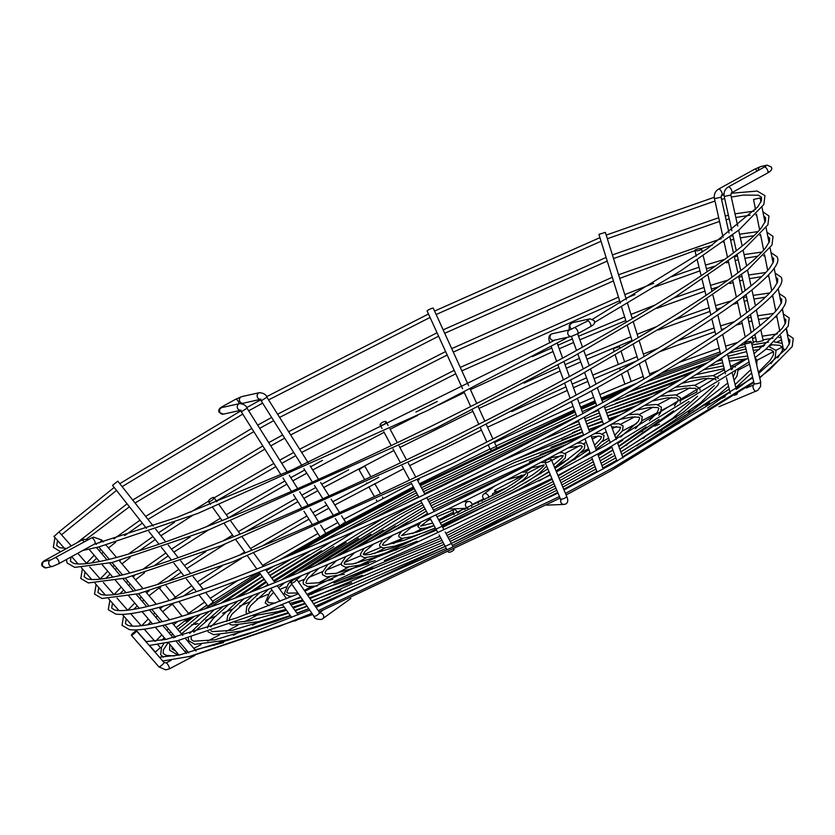 <?xml version="1.0" encoding="UTF-8"?>
<svg xmlns="http://www.w3.org/2000/svg" width="835" height="835" viewBox="0 0 835 835"><rect width="100%" height="100%" fill="white"/><g stroke="black" fill="none" stroke-linecap="round" stroke-linejoin="round"><path stroke-width="1.25" d="M468.623 385.676L433.271 308.188A3.382 0.522 155.5 0 0 431.163 308.626A3.382 0.522 155.5 0 0 427.113 310.996L462.58 388.745M496.408 447.028A3.382 0.522 155.5 0 0 496.501 446.798A3.382 0.522 155.5 0 0 494.393 447.226A3.382 0.522 155.5 0 0 490.354 449.606A3.382 0.522 155.5 0 0 490.949 449.637M117.808 481.2L112.548 485.344M207.936 606.231L213.207 602.035L207.894 606.231L198.897 594.812M54.171 536.31L59.035 531.937L54.171 536.31M157.846 644.693L160.414 647.616L155.32 652.072L149.528 645.465M211.349 500.76A3.382 1.044 144.3 0 1 208.458 501.564A3.382 1.044 144.3 0 1 211.067 498.432A3.382 1.044 144.3 0 1 213.958 497.618A3.382 1.044 144.3 0 1 211.349 500.76M298.502 618.745A3.382 1.044 144.3 0 1 296.936 619.967A3.382 1.044 144.3 0 1 294.045 620.781L293.91 620.593M384.789 423.773A3.382 1.211 151.8 0 1 380.165 424.973A3.382 1.211 151.8 0 1 381.511 422.99A3.382 1.211 151.8 0 1 386.135 421.779A3.382 1.211 151.8 0 1 384.789 423.773M454.094 549.451A3.382 1.211 151.8 0 1 452.831 550.756A3.382 1.211 151.8 0 1 448.416 552.165M701.473 248.987A3.382 0.866 166.1 0 1 698.237 250.594A3.382 0.866 166.1 0 1 694.897 250.531A3.382 0.866 166.1 0 1 694.897 250.448A3.382 0.866 166.1 0 1 698.133 248.851A3.382 0.866 166.1 0 1 701.463 248.903A3.382 0.866 166.1 0 1 701.473 248.987M737.305 393.546A3.382 0.866 166.1 0 1 737.347 393.629A3.382 0.866 166.1 0 1 737.347 393.713A3.382 0.866 166.1 0 1 734.351 395.258M759.85 198.031L753.546 199.471L759.85 198.031M785.766 349.354L783.428 349.385L780.735 335.847M626.375 299.702L605.365 232.37L598.904 234.385L620.384 303.209M457.152 512.429A44.766 4.676 153.7 0 1 461.974 509.788M462.934 509.267A44.766 4.676 153.7 0 1 464.594 508.39M471.984 504.59A44.766 4.676 153.7 0 1 483.747 498.912M718.424 189.211A3.382 1.326 61.1 0 1 718.559 189.107C715.115 191.309 713.758 194.492 714.457 198.657L721.064 197.185L721.179 197.947M731.439 192.895A3.382 1.326 -118.9 0 0 731.585 192.843A3.382 1.326 -118.9 0 0 731.293 189.587A3.382 1.326 -118.9 0 0 728.464 186.863A3.382 1.326 -118.9 0 0 728.318 186.925C724.884 189.127 723.517 192.311 724.227 196.476L730.823 195.004L730.98 195.766M488.736 497.639A3.382 2.86 -125.9 0 0 488.36 495.698A3.382 2.86 -125.9 0 0 483.715 494.059A3.382 2.86 -125.9 0 0 483.037 497.911A3.382 2.86 -125.9 0 0 484.822 499.695M620.061 348.153L619.58 346.713L613.391 348.602L614.069 351.587M496.47 491.961A3.382 0.772 -117.7 0 0 494.8 490.333A3.382 0.772 -117.7 0 0 495.145 492.514M492.441 495.656A3.382 1.774 -112.6 0 1 493.182 493.328L506 487.995M746.333 342.183A3.382 0.804 166.8 0 1 751.25 341.765A3.382 0.804 166.8 0 1 749.579 342.893A3.382 0.804 166.8 0 1 744.663 343.321A3.382 0.804 166.8 0 1 746.333 342.183M478.079 503.129A3.382 3.277 -92.3 0 1 481.012 500.969L482.463 500.906M546.445 460.231A3.382 1.19 157.3 0 1 551.236 459.407A3.382 1.19 157.3 0 1 549.795 461.191A3.382 1.19 157.3 0 1 544.994 462.016A3.382 1.19 157.3 0 1 546.445 460.231M457.799 512.805L462.173 509.642A3.382 2.86 54.1 0 1 465.011 509.475M296.112 578.926A3.382 1.085 145.4 0 1 296.55 579.125A3.382 1.085 145.4 0 1 294.912 581.546A3.382 1.085 145.4 0 1 291.425 583.154A3.382 1.085 145.4 0 1 290.987 582.955A3.382 1.085 145.4 0 1 292.626 580.534A3.382 1.085 145.4 0 1 296.112 578.926M438.657 519.819L451.912 512.857A3.382 0.772 62.3 0 1 453.676 514.642M136.168 630.832A3.382 0.543 138.9 0 1 136.46 630.832A3.382 0.543 138.9 0 1 134.727 633.055A3.382 0.543 138.9 0 1 131.659 635.278A3.382 0.543 138.9 0 1 131.366 635.278A3.382 0.543 138.9 0 1 133.099 633.055A3.382 0.543 138.9 0 1 136.168 630.832M457.319 513.024A3.382 1.774 67.4 0 0 456.839 511.667A3.382 1.774 67.4 0 0 454.073 509.611A3.382 1.774 67.4 0 0 453.906 513.786A3.382 1.774 67.4 0 0 454.25 514.391M471.681 506.292A3.382 3.277 87.7 0 0 468.581 501.459A3.382 3.277 87.7 0 0 467.903 508.118M370.886 476.806L364.958 466.441L362.943 467.057L359.092 469.792L364.728 479.676M322.06 536.164L325.827 533.294L320.108 536.895L322.06 536.164M341.933 525.205L345.711 522.334L343.749 523.065L339.981 525.935L341.933 525.205M753.18 342.914L751.604 343.268L753.18 342.914M762.939 340.732L756.625 342.141L762.939 340.732M160.518 587.506L159.558 588.404L169.338 600.48M629.099 387.649L626.678 388.713M781.821 341.338A3.382 0.772 -117.7 0 0 780.631 340.262A3.382 0.772 -117.7 0 0 780.548 340.294L781.424 339.302M751.25 341.765L760.695 382.002A3.382 0.804 166.8 0 1 760.361 382.493A3.382 0.804 166.8 0 1 759.036 383.129A3.382 0.804 166.8 0 1 754.109 383.547L753.775 384.904A3.382 1.774 -112.6 0 1 753.828 384.883M756.573 391.041A3.382 1.774 -112.6 0 1 756.374 391.145A3.382 1.774 -112.6 0 1 753.619 389.089A3.382 1.774 -112.6 0 1 753.587 385.008A3.382 1.774 -112.6 0 1 753.775 384.904L746.344 387.993M565.42 504.069A3.382 3.277 -92.3 0 1 564.063 504.434L565.629 504.016C568.061 502.785 568.384 500.165 566.589 496.147A3.382 1.19 157.3 0 1 565.149 497.931A3.382 1.19 157.3 0 1 564.669 498.192A3.382 1.19 157.3 0 1 560.348 498.756L560.901 500.468L561.287 499.153M296.55 579.125L319.429 612.305A3.382 1.085 145.4 0 1 318.5 614.101A3.382 1.085 145.4 0 1 315.609 616.032A3.382 1.085 145.4 0 1 314.304 616.334A3.382 1.085 145.4 0 1 313.856 616.147L290.987 582.955M319.962 612.942A3.382 2.86 54.1 0 1 323.302 615.04A3.382 2.86 54.1 0 1 322.623 618.892A3.382 2.86 54.1 0 1 322.133 619.163M163.942 662.437A3.382 0.543 138.9 0 1 164.057 662.479A3.382 0.543 138.9 0 1 162.324 664.702A3.382 0.543 138.9 0 1 159.255 666.925A3.382 0.543 138.9 0 1 159.078 666.956A3.382 0.543 138.9 0 1 158.963 666.925L131.366 635.278M166.113 662.948A3.382 0.772 62.3 0 1 166.165 662.906A3.382 0.772 62.3 0 1 166.249 662.886A3.382 0.772 62.3 0 1 168.587 665.871A3.382 0.772 62.3 0 1 169.307 668.898A3.382 0.772 62.3 0 1 169.234 668.918M191.361 617.295L186.32 621.438L186.842 622.033M193.803 623.035A3.382 1.774 67.4 0 0 196.079 624.288A3.382 1.774 67.4 0 0 196.267 624.173M235.501 399.36A3.382 1.326 61.1 0 1 235.627 399.276L222.799 406.342A3.382 1.326 61.1 0 1 222.945 406.29A3.382 1.326 61.1 0 1 224.375 407.01M222.799 406.342C219.229 408.138 218.039 410.142 219.208 412.354L223.373 414.16A3.382 3.089 -102.6 0 1 219.918 412.365A3.382 3.089 -102.6 0 1 221.901 407.563L239.614 403.597C243.851 404.098 246.315 405.622 247.024 408.19L241.305 411.801L280.967 474.76M259.894 399.276A3.382 3.089 77.4 0 1 259.497 392.648L241.785 396.604A3.382 3.089 77.4 0 0 239.791 401.405A3.382 3.089 77.4 0 0 243.256 403.201L241.952 403.702M241.785 396.604L235.627 399.276A3.382 1.326 61.1 0 1 235.773 399.214A3.382 1.326 61.1 0 1 238.601 401.938A3.382 1.326 61.1 0 1 239.207 403.691M240.01 410.236A3.382 3.089 -102.6 0 1 239.614 403.597M259.497 392.648C263.724 393.139 266.198 394.663 266.908 397.23L261.178 400.842L301.915 465.502M737.743 226.087L730.823 195.004L731.585 192.843L767.657 172.96C771.342 170.998 772.542 168.994 771.248 166.948L767.083 165.142L760.779 166.551A3.382 3.089 77.4 0 0 758.462 170.309M760.779 166.551L754.631 169.213A3.382 1.326 61.1 0 1 757.126 171.039M767.657 172.96A3.382 1.326 -118.9 0 0 767.365 169.703A3.382 1.326 -118.9 0 0 764.39 167.031L765.81 166.165L765.142 167.094M767.083 165.142A3.382 3.089 77.4 0 0 765.152 166.593M754.631 169.213L718.559 189.107A3.382 1.326 61.1 0 1 718.695 189.044A3.382 1.326 61.1 0 1 721.523 191.768A3.382 1.326 61.1 0 1 721.826 195.025A3.382 1.326 61.1 0 1 721.68 195.077M590.397 326.683A3.382 1.326 -118.9 0 0 590.543 326.631A3.382 1.326 -118.9 0 0 590.251 323.375A3.382 1.326 -118.9 0 0 587.422 320.65A3.382 1.326 -118.9 0 0 587.276 320.703A3.382 1.326 -118.9 0 0 587.162 320.797M577.58 333.749A3.382 1.326 -118.9 0 0 577.716 333.697L590.543 326.631C594.228 324.669 595.428 322.665 594.134 320.619L589.969 318.813A3.382 3.089 77.4 0 0 588.038 320.264M550.422 342.601A3.382 1.138 159.9 0 1 549.639 342.193C548.219 338.217 548.762 335.534 551.246 334.146L552.373 333.729A3.382 3.089 -102.6 0 0 550.38 338.53A3.382 3.089 -102.6 0 0 553.845 340.325L571.568 336.369A3.382 3.089 -102.6 0 1 568.103 334.574A3.382 3.089 -102.6 0 1 570.086 329.773L588.028 320.755M571.568 336.369L577.716 333.697A3.382 1.326 -118.9 0 0 577.423 330.441A3.382 1.326 -118.9 0 0 574.595 327.727A3.382 1.326 -118.9 0 0 574.449 327.779M589.969 318.813L572.257 322.769A3.382 3.089 77.4 0 0 571.766 329.115M84.251 541.957A3.382 1.326 61.1 0 0 81.903 540.078A3.382 1.326 61.1 0 0 81.757 540.13L45.685 560.014C42.115 561.809 40.925 563.813 42.094 566.026L46.259 567.831L52.563 566.422A3.382 3.089 -102.6 0 1 50.33 560.108A3.382 3.089 -102.6 0 1 51.092 559.826L91.526 537.949L93.614 537.155L101.672 539.963A3.382 0.689 139.6 0 1 99.208 542.948M52.563 566.422L58.721 563.75A3.382 1.326 -118.9 0 0 58.419 560.494A3.382 1.326 -118.9 0 0 55.454 557.832M45.685 560.014A3.382 1.326 61.1 0 1 47.261 560.682M46.259 567.831A3.382 3.089 -102.6 0 1 44.036 561.517A3.382 3.089 -102.6 0 1 44.787 561.235L51.081 559.826M94.647 543.929A3.382 1.326 -118.9 0 0 94.793 543.867A3.382 1.326 -118.9 0 0 94.491 540.61A3.382 1.326 -118.9 0 0 91.662 537.897A3.382 1.326 -118.9 0 0 91.526 537.949M546.695 505.123L564.063 504.434A3.382 3.277 -92.3 0 1 560.807 500.029M764.39 167.031L728.318 186.925A3.382 1.326 -118.9 0 0 728.183 187.03M494.153 482.045L445.347 506.167M420.767 522.146L417.844 526.488L420.12 528.701L425.829 528.023L434.033 525.518M525.09 474.51L525.017 474.144C527.668 471.879 521.896 479.728 495.771 493.84L439.116 520.685M432.697 523.034L420.558 526.165M512.805 487.118L523.368 479.812L527.365 475.699L527.584 473.268L525.528 471.973L521.76 472.224M524.704 474.697L506.741 479.906M430.286 518.514L420.944 525.977M521.499 468.111L433.407 510.018M427.551 513.41L417.667 519.433M401.583 531.164L398.744 535.329L398.953 536.842L402.063 538.408L411.864 536.644L427.144 531.436M544.201 465.053L544.159 464.876C543.616 464.991 546.727 464.74 532.855 474.708L504.215 491.951L440.4 523.075M434.127 525.685L417.218 532.052L401.447 535.611M545.224 462.569L540.589 462.465M546.695 466.076L538.7 473.956L525.278 482.933M544.065 465.126L529.369 468.299M413.033 525.799L401.583 535.548M426.33 511.135L395.873 529.651M382.743 539.88L379.601 544.66L379.841 546.288L383.286 548.052L394.945 546.069L416.3 538.773M547.885 468.926L512.648 490.072L441.569 525.257M435.348 527.97L404.61 540.099L384.935 545.255L382.336 545.057M553.553 464.938L561.83 457.862L563.312 455.607M554.659 467.579L565.107 458.185L565.817 454.376L562.362 452.622L558.949 452.8M542.854 457.016L432.238 507.847M548.981 471.556L537.698 478.779M563.291 455.628L549.284 457.904M522.491 467.6L518.504 469.228M420.37 517.731L416.655 519.913M392.68 535.308L383.818 542.802L382.367 545.046M425.172 508.974L375.907 538.857M364.196 548.324L360.469 553.939L360.72 555.745L364.31 557.676L377.723 555.567L405.497 546.1M549.148 471.952L521.082 488.183L442.696 527.355M436.507 530.131L392.867 547.823L370.229 554.44L364.853 554.92L363.246 554.221L365.062 551.465L373.402 544.149M554.962 468.331L562.915 463.143L580.596 449.209L582.402 446.443L580.805 445.754L568.019 447.967M556.058 470.93L574.47 458.332L584.281 448.959L584.928 444.93L581.337 442.999L576.922 443.176M562.289 446.735L503.202 470.147L431.111 505.749M539.086 480.96L550.077 474.645M546.278 455.221L529.348 461.891M407.96 521.885L392.377 531.279M424.055 506.876L356.889 547.457M345.909 556.486L341.338 563.218L341.609 565.191L345.627 567.32L361.263 564.857L375.124 560.588M417.187 541.205L379.163 556.246L352.579 564.001L344.563 564.262L344.135 563.427L345.043 561.694L354.771 552.551M556.12 471.076L588.915 449.637M594.489 445.191L600.615 438.98L601.544 436.715L599.269 436.089L591.483 436.976M595.512 447.977L603.298 439.972L604.039 435.484L600.031 433.355L594.51 433.615M580.669 436.851L513.974 462.736L430.015 503.682M589.907 452.361L580.033 459.313M566.861 444.303L540.161 454.564M395.571 526.029L371.199 540.997M420.777 500.77L389.465 517.585L303.418 570.743M293.022 579.187L288.388 583.717L284.265 593.528L289.077 596.2L292.25 596.336M553.167 481.565L447.038 535.465M440.901 538.335L333.885 582.945M297.897 592.986L287.939 593.111L286.77 592.297L288.534 587.882L291.812 584.166M559.126 478.267L592.391 459.166M598.298 455.618L611.909 447.205M617.743 443.468L622.837 440.128M649.275 420.725L657.114 412.782L658.888 408.378L657.719 407.563L650.319 407.344L636.5 410.1M658.773 415.193L660.589 412.594L661.383 407.146L656.571 404.464L644.672 405.392M631.646 408.513L607.765 416.174M601.398 418.46L586.734 423.982M580.429 426.445L499.643 461.64M646.217 426.852L618.725 446.151M612.89 449.877L599.478 458.154M620.666 414.745L608.725 418.794M602.359 421.07L587.694 426.591M581.39 429.065L572.497 432.634M309.138 593.455L362.38 575.336M358.507 538.398L315.035 565.806M301.727 575.555L296.842 579.542M383.849 517.93L286.593 577.757M271.939 589.99L269.674 592.328L265.154 602.974L269.079 605.615M593.341 461.755L560.066 480.522M554.096 483.778L448.113 537.469M441.976 540.349L307.823 595.47M301.038 597.547L295.319 599.165M275.393 603.131L269.027 602.713L267.649 601.743L267.722 600.031L269.611 596.733L273.588 592.276M599.279 458.279L612.963 450.096M618.85 446.485L659.149 419.347M674.409 405.925L677.926 400.643L677.999 398.932L676.548 397.93L667.478 397.825L652.229 400.998M680.212 402.428L680.494 397.7L675.536 394.861L660.381 396.207M647.438 399.412L606.669 413.168M600.344 415.569L585.763 421.32M579.49 423.867L540.84 440.337M673.542 410.851L619.821 449.157M600.198 460.816L611.815 454.042M636.938 405.486L607.619 415.778M601.304 418.189L586.723 423.94M279.829 605.438L282.689 604.968M289.922 603.423L302.698 599.958M309.472 597.86L351.618 582.642M346.17 542.51L297.803 573.102M284.944 582.517L278.608 587.673M355.606 530.841L274.193 581.515M259.831 592.61L250.959 600.929L246.795 606.481L246.043 612.42L247.327 613.965M594.249 464.239L560.984 482.734M555.004 485.97L449.178 539.452M443.051 542.353L309.952 598.559M303.324 600.856L290.977 604.905M284.14 606.972L262.952 612.065M251.043 612.566L248.538 611.189L248.642 609.122L250.698 605.584L268.64 589.124M619.862 449.261L689.052 401.468M696.693 392.314L697.11 389.486L695.451 388.327L685.493 388.202L667.374 392.053M700.147 390.154L699.605 388.254L694.292 385.217L675.494 387.179M662.635 390.477L605.657 410.392L667.416 387.628M599.363 412.876L584.834 418.784M578.582 421.383L568.259 425.746M516.301 448.865L424.629 493.642M418.627 496.752L405.528 503.609M697.59 396.207L672.885 418.116L624.152 449.929M652.511 396.448L606.607 413.012M600.313 415.496L594.029 418.032M253.589 615.645L277.157 611.794L285.862 609.373M292.688 607.285L304.963 603.246M311.591 600.929L340.857 589.938M333.833 546.622L281.155 579.981M422.948 504.82L406.342 513.817L338.54 555.599M327.936 564.366L322.195 572.486L322.498 574.637L326.736 576.943L344.354 574.271M368.569 563.541L335.827 573.405L325.671 573.875L325.034 572.559L326.214 570.399L336.641 560.567M586.358 455.9L590.272 453.363M596.065 449.501L609.247 439.92M614.748 435.275L619.434 430.265L620.655 427.269L611.7 426.935M615.781 438.093L622.419 430.808L623.15 426.038L618.912 423.731L611.69 424.117M126.252 618.902L125.407 623.609L128.089 625.425C132.254 626.803 140.478 626.281 152.742 623.849C170.048 620.311 193.72 613.099 223.759 602.233C320.097 567.643 477.349 494.163 598.288 427.228L588.967 430.088M582.548 432.238L511.813 461.108L428.929 501.658M610.249 442.675L609.592 443.187M605.01 428.324L603.381 428.731M583.508 434.858L550.943 447.247M383.213 530.152L351.566 549.837M421.852 502.785L397.909 515.706L320.734 563.354M310.286 571.933L307.593 574.595L303.063 581.765L303.387 584.082L307.812 586.567L317.154 585.982M552.217 479.3L445.963 533.461M439.815 536.321L384.413 560.525M332.831 579.281L319.346 582.736L306.789 583.488L305.881 582.84L307.28 579.281L318.96 568.228M558.156 475.971L574.344 466.661M620.572 437.07L638.378 421.393L639.767 417.824L638.859 417.187L632.22 416.968L620.217 419.347M635.414 428.689L641.551 421.623L642.272 416.592L637.836 414.108L628.431 414.703M615.27 417.782L609.028 419.629M602.578 421.685L587.777 426.842M581.442 429.2L427.844 499.643M611.711 446.662L598.236 455.43M592.37 459.083L587.141 462.277M603.538 424.295L588.738 429.461M582.392 431.81L561.725 439.941M342.778 579.083L373.151 568.04M370.855 534.275L332.925 558.062M332.038 541.362L271.949 578.404M266.355 582.204L254.477 590.648M244.018 598.726L232.245 609.54L227.746 615.531L226.744 621.438M595.125 466.64L561.903 484.926M555.912 488.141L450.242 541.445M444.126 544.347L311.831 601.284M305.286 603.715L293.221 608.037M286.541 610.322L249.707 620.812L235.011 622.513M601.096 463.268L614.884 455.357M620.822 451.892L683.583 412.083L714.332 385.613M718.497 378.401L713.038 375.583L689.96 378.328M677.185 381.731L604.697 407.762M598.424 410.319L590.929 413.408M552.185 430.056L423.564 491.658M417.552 494.758L368.799 520.696M718.956 382.618L717.839 385.279L700.763 402.647L636.479 445.817M716.159 379.925L714.249 378.693L703.498 378.579L681.892 383.286M229.813 624.361L232.61 625.091L258.631 621.616L288.242 612.692M294.922 610.395L306.925 606.085M313.459 603.653L330.096 597.244M321.496 550.735L273.577 580.659M267.983 584.469L265.102 586.462M252.859 595.334L232.078 614.038L229.531 618.307L229.374 620.509M416.488 492.765L341.588 532.991M311.058 550.505L269.966 575.639M264.288 579.323L239.248 596.493M228.811 604.415L213.53 618.14L208.687 624.58L207.414 627.993M595.992 468.999L562.811 487.097M556.809 490.291L451.307 543.428M445.191 546.341L313.574 603.809M307.082 606.325L295.214 610.803M288.618 613.214L232.297 630.331L212.518 631.594L210.942 630.822M601.972 465.659L615.792 457.83M621.751 454.417L688.635 413.189L727.755 383.056M733.182 376.856L735.552 371.544M735.447 367.024L730.437 365.793M723.507 365.939L703.717 369.696M691.077 373.182L610.938 402.293M576.839 416.613L422.5 489.675M738.036 369.832L737.013 375.99L734.038 380.311M728.527 386.198L718.497 394.934L648.816 441.705M732.65 368.945L731.157 368.663M724.185 368.673L695.743 374.727M681.631 379.017L615.552 403.43M208.061 631.761L213.583 634.683L241.879 630.989L290.309 615.562M296.895 613.14L308.71 608.684M315.202 606.168L319.346 604.54M309.169 554.847L271.594 577.903M265.906 581.588L249.634 592.526M237.651 601.137L210.639 626.939M415.423 490.771L318.469 543.178M291.833 558.688L268.139 573.092M262.388 576.682L224.636 601.91M214.261 609.634L189.743 633.441M188.209 637.815L188.7 640.758L194.805 644.317L225.116 640.361L256.971 630.832M596.837 471.316L563.709 489.247M557.707 492.431L452.372 545.412M446.255 548.324L315.223 606.2M308.773 608.767L297.041 613.349M290.507 615.854L275.811 621.303L214.887 639.85L193.626 641.197L191.194 639.527L191.215 636.948M602.828 468.007L616.679 460.252M622.649 456.87L729.268 389.162M735.092 384.559L750.853 369.654M756.792 365.386L756.948 359.916L755.017 357.798M747.659 356.065L728.621 358.424M722.024 359.937L716.691 361.315M704.26 364.864L629.11 392.001M596.628 405.413L582.204 411.603M575.993 414.296L421.445 487.692M751.636 373.026L735.833 387.544M729.999 392.116L707.6 408.117M747.043 358.831L729.289 361.127M722.692 362.651L708.873 366.398M695.137 370.646L626.302 396.134M296.842 558.959L269.768 575.357M264.017 578.958L234.771 598.173M223.06 606.502L193.866 632.231M414.358 488.788L338.843 528.899L297.834 552.05M273.943 566.13L266.407 570.681M260.614 574.209L210.691 606.868M200.442 614.341L179.64 631.709M174.953 636.635L174.118 637.627M169.818 644.276L169.588 650.204L176.039 653.962L178.262 654.212M223.509 642.626L195.046 649.849M187.207 651.06L184.681 651.321M175.559 651.029L172.083 648.972L171.937 646.77M737.295 388.692L752.585 377.044M758.389 372.18L770.267 360.177L773.398 354.969L773.565 351.702L770.778 349.823L765.914 349.187M771.07 363.601L775.13 357.871L776.059 350.47L769.014 346.619M763.315 346.421L752.627 347.631M745.979 348.915L728.83 353.205M716.68 356.795L645.883 382.294M620.196 392.732L601.993 400.382M595.762 403.044L581.369 409.286M575.158 412.01L420.381 485.709M759.464 349.5L753.264 350.356M746.615 351.629L728.089 356.305M707.913 362.515L637.063 388.828M284.505 563.072L268.035 572.946M262.242 576.484L220.555 603.381M209.136 611.408L181.446 633.838M413.857 487.859L334.908 529.776L288.827 555.849M259.821 573.102L204.418 609.028M194.273 616.366L177.74 629.475M172.709 633.995L171.196 635.445M163.743 643.722L161.541 647.188L160.664 654.609L163.316 657.218M174.411 655.934L166.071 655.339L163.169 653.377L163.336 649.985L167.971 642.887M777.688 357.777L782.311 350.69L782.489 347.287L779.587 345.335L771.237 344.74M782.238 343.404L774.462 341.891M768.45 342.152L751.991 344.928M745.415 346.494L734.184 349.521M720.469 353.664L653.304 377.942M628.682 387.889L601.586 399.276M595.365 401.948L580.972 408.221M574.772 410.956L419.89 484.791M781.216 357.85L759.735 377.911M753.848 382.451L610.74 470.888L566.099 494.967M764.557 345.419L752.794 347.611M188.637 656.79L312.739 614.518M319.137 611.888L560.087 498.13M181.446 629.987L179.546 631.604M174.515 636.124L173.002 637.564M470.188 389.11L476.722 403.43M478.288 406.875L484.822 421.184M486.387 424.629L492.921 438.939M494.487 442.383L496.501 446.798M464.156 392.189L470.679 406.499M472.255 409.943L478.789 424.253M480.355 427.697L486.889 442.018M488.454 445.452L490.354 449.606M117.818 481.158L153.243 526.04M155.717 529.181L165.727 541.863M168.2 544.994L178.199 557.676M180.673 560.817L190.683 573.499M193.156 576.63L203.166 589.312M205.64 592.453L213.207 602.035M112.506 485.344L146.48 528.398M148.964 531.54L158.963 544.222M161.447 547.363L171.446 560.034M173.93 563.176L183.93 575.858M186.414 578.999L196.413 591.671M53.941 536.394L64.462 548.397M71.664 556.621L78.083 563.949M81.423 567.758L91.714 579.49M95.044 583.3L105.335 595.031M108.665 598.841L118.956 610.573M122.286 614.383L132.577 626.125M135.907 629.924L146.198 641.666M59.035 531.937L71.278 545.902M77.728 553.271L86.777 563.594M89.794 567.038L100.388 579.125M103.404 582.569L113.998 594.666M117.015 598.1L127.619 610.197M130.625 613.631L141.23 625.728M144.236 629.162L154.84 641.27M208.458 501.564L210.472 504.371M212.748 507.534L222.068 520.518M224.344 523.681L233.664 536.665M235.929 539.827L245.26 552.822M247.525 555.985L256.856 568.969M259.121 572.132L268.452 585.126M270.717 588.289L280.049 601.273M282.314 604.436L291.645 617.43M213.958 497.618L216.933 501.772M219.198 504.924L228.529 517.919M230.794 521.082L240.125 534.066M242.39 537.229L251.721 550.223M253.986 553.386L263.317 566.37M265.582 569.533L274.913 582.527M277.178 585.679L286.509 598.674M288.774 601.837L298.105 614.821M380.165 424.973L382.023 428.438M383.808 431.768L391.239 445.639M393.024 448.98L400.456 462.84M402.24 466.18L409.672 480.052M411.467 483.381L418.888 497.253M420.683 500.593L428.115 514.464M429.9 517.794L437.331 531.665M439.116 535.005L446.548 548.866M386.135 421.779L388.129 425.506M389.914 428.846L397.345 442.717M399.13 446.047L406.561 459.918M408.357 463.258L415.778 477.119M417.573 480.459L425.005 494.33M426.789 497.66L434.221 511.531M436.006 514.871L443.437 528.743M445.222 532.072L452.654 545.944M694.897 250.531L696.296 256.157M697.256 260.061L701.16 275.769M702.12 279.662L706.013 295.371M706.984 299.274L710.877 314.983M711.848 318.876L715.741 334.584M716.701 338.488L720.595 354.197M721.565 358.09L725.458 373.798M726.429 377.702L730.322 393.41M701.463 248.903L702.266 252.128M703.237 256.042L707.13 271.74M708.101 275.654L711.984 291.352M712.954 295.256L716.847 310.954M717.818 314.868L721.711 330.566M722.682 334.47L726.565 350.168M727.535 354.082L731.429 369.78M732.399 373.683L736.293 389.381M760.174 198.145L760.925 201.893M762.031 207.435L764.975 222.204M766.081 227.746L769.025 242.515M770.12 248.047L773.074 262.827M774.17 268.348L777.124 283.138M778.22 288.649L781.174 303.449M782.27 308.95L785.213 323.761M786.309 329.251L789.263 344.072M753.546 199.471L755.55 209.554M756.468 214.157L759.599 229.834M760.518 234.447L763.639 250.124M764.557 254.727L767.689 270.415M768.597 275.007L771.728 290.705M772.646 295.287L775.778 310.996M776.686 315.567L779.817 331.276M627.534 303.408L632.283 318.646M633.441 322.352L638.201 337.59M639.359 341.296L644.109 356.545M645.267 360.25L650.027 375.489M621.543 306.915L626.302 322.164M627.45 325.859L632.21 341.108M633.368 344.813L638.128 360.052M639.276 363.757L644.035 379.007M760.695 382.002L760.56 386.511L757.846 390.331L719.008 406.697M319.429 612.305L320.212 613.14L319.043 613.203M313.856 616.147C314.137 618.422 316.736 619.518 321.642 619.445L350.888 598.455M158.963 666.925L165.716 669.858L169.307 668.898L194.91 655.454M171.206 660.255L166.165 662.906L164.057 662.479L136.46 630.832M191.726 624.726L197.958 623.505M337.841 522.533L323.886 530.215M317.968 533.502L262.618 565.41M237.944 580.461L210.253 598.298M204.627 602.087L186.487 614.863M177.782 621.428L173.659 624.674M168.44 628.985L166.854 630.341M161.823 634.871L155.654 641.165M149.183 655.715L152.314 659.306M752.763 377.806L611.794 464.166L563.99 489.926M557.978 493.078L316.079 607.442M309.691 610.093L248.277 634.026L179.358 655.005L159.443 657.187M326.809 505.018L312.854 512.7M306.936 515.988L250.5 548.522M244.676 552.008L239.676 555.045M221.933 566.015L197.331 581.922M191.706 585.711L171.906 599.697M163.389 606.168L160.132 608.757M154.913 613.057L153.327 614.424M148.296 618.954L141.741 625.676M135.364 639.871L138.86 643.868M748.118 358.048L605.041 445.692L556.454 471.879M550.442 475.042L304.848 591.149M298.45 593.789L236.013 618.13L166.05 639.422L145.895 641.645M315.776 487.504L301.821 495.186M295.903 498.474L238.372 531.634M232.558 535.131L223.175 540.829M206.026 551.507L184.41 565.546M178.784 569.334L157.356 584.521M149.016 590.909L146.595 592.829M141.386 597.14L139.8 598.497M134.769 603.027L127.838 610.176M123.601 615.875L122.014 625.29L129.341 629.59C136.502 630.686 148.317 629.141 164.787 624.956C187.917 619.09 218.467 608.746 256.46 593.935C353.184 556.36 491.471 490.604 600.115 430.536C674.847 389.204 728.454 355.595 760.935 329.71C787.061 307.948 787.228 301.518 785.161 297.542L779.191 293.513M304.744 469.99L290.789 477.672M284.871 480.96L226.254 514.746M220.43 518.243L206.829 526.541M190.234 536.936L171.488 549.159M165.862 552.958L142.837 569.324M134.665 575.639L133.068 576.912M127.859 581.223L126.273 582.579M121.242 587.109L113.967 594.624M109.865 600.208L108.279 609.686L115.679 614.038C122.954 615.155 134.936 613.589 151.646 609.341C175.11 603.392 206.12 592.892 244.655 577.862C342.799 539.734 483.121 473.017 593.361 412.062C669.19 370.124 723.59 336.025 756.541 309.754C783.053 287.678 783.199 281.165 781.111 277.157L775.12 273.087M775.966 277.335L777.729 278.827L777.521 282.178L774.097 287.856C758.368 308.929 687.716 355.898 591.545 408.753C468.821 476.681 309.253 551.236 211.495 586.327C181.018 597.369 156.99 604.676 139.435 608.266C126.983 610.74 118.643 611.272 114.395 609.874L111.671 608.016L112.516 603.225M293.711 452.476L279.756 460.158M273.838 463.446L214.125 497.858M208.395 501.303L190.62 512.179M174.536 522.334L158.556 532.782M152.93 536.571L128.339 554.116M120.334 560.348L119.541 560.984M114.322 565.305L112.746 566.662M107.715 571.192L100.221 578.937M96.129 584.531L94.543 594.092L102.027 598.486L138.495 593.727L232.861 561.788L453.332 463.039L586.608 393.598C663.543 351.044 718.716 316.455 752.147 289.808C779.034 267.409 779.18 260.802 777.072 256.762L771.049 252.661M771.895 256.919L773.68 258.443L773.481 261.856L770.006 267.628C754.026 289.014 682.362 336.662 584.792 390.289C461.901 458.29 302.52 532.928 203.103 569.021C171.697 580.513 146.783 588.247 128.339 592.234C114.499 595.125 105.293 595.825 100.711 594.322L97.925 592.422L98.78 587.548M282.679 434.962L268.724 442.644M262.806 445.932L145.634 516.406M140.009 520.195L113.873 538.899M106.024 545.057L116.545 557.467M100.795 549.388L99.219 550.745M94.188 555.275L86.475 563.249M82.394 568.854L80.797 578.498L88.374 582.945L125.354 578.112L221.056 545.725L444.679 445.566L579.855 375.124L680.379 316.434L747.753 269.862L771.957 245.104L773.022 236.378L766.979 232.245M767.824 236.503L769.64 238.048L769.432 241.545L765.904 247.4C749.694 269.1 676.997 317.425 578.039 371.815C453.395 440.796 291.739 516.489 190.902 553.104C159.047 564.763 133.767 572.612 115.063 576.651C101.025 579.584 91.683 580.294 87.028 578.759L84.189 576.818L85.045 571.881M271.646 417.448L257.691 425.13M251.773 428.418L132.713 500.029M127.087 503.818L77.363 542.552M66.414 559.513L67.061 562.905L74.722 567.393L112.214 562.498L209.261 529.651L436.016 428.084L573.113 356.66L675.045 297.135L743.359 249.915L767.897 224.813L768.983 215.994L762.898 211.819M763.754 216.088L765.591 217.664L765.382 221.223L761.802 227.172C745.363 249.185 671.643 298.189 571.286 353.341C444.888 423.293 280.957 500.061 178.69 537.187C146.396 549.012 120.751 556.966 101.786 561.057C87.55 564.042 78.072 564.763 73.344 563.207L70.443 561.224L70.912 557.028M729.018 232.965L721.064 197.185L721.826 195.025L724.028 193.814M572.257 322.769L569.376 325.013L569.126 329.982M260.562 399.965L246.649 407.626M240.689 410.935L119.791 483.653M114.165 487.442L58.941 531.947M54.922 537.5L53.315 547.301L60.642 551.768M555.108 340.043L292.939 469.489L177.083 517.345L94.24 544.18M66.664 548.449L59.838 547.697L56.707 545.631L57.573 540.527M96.516 544.347L94.793 543.867L58.721 563.75M81.757 540.13L83.855 539.337L88.406 539.66M592.714 319.127L707.589 248.486L757.7 206.944L761.332 200.901L761.551 197.279L758.43 195.213L742.993 195.098L731.293 197.102M594.478 322.477L680.368 271.083L738.975 229.959L763.837 204.523L764.933 195.599L757.178 191.058L731.116 193.282M724.008 194.847L721.336 195.494M714.259 197.3L606.22 235.094M599.916 237.631L434.586 311.069M428.48 313.991L266.553 396.698M754.109 211.151L735.009 213.812M728.402 215.273L725.26 216.035M718.705 217.726L612.399 254.925M606.106 257.462L443.155 329.846M437.049 332.768L277.596 414.202M757.992 231.608L739.549 234.197M732.942 235.668L731.136 236.107M721.482 238.601L618.589 274.757M612.295 277.293L451.714 348.633M445.619 351.556L288.628 431.716M761.875 252.066L744.079 254.591M737.482 256.063L734.602 256.762M724.78 259.341L705.481 265.102M699.031 267.19L671.476 276.729M653.638 283.336L624.778 294.598M618.484 297.124L460.283 367.41M454.188 370.333L299.661 449.23M765.747 272.523L748.619 274.986M742.012 276.458L738.86 277.22M728.057 280.09L710.501 285.361M704.051 287.449L673.542 298.074M655.204 304.942L630.968 314.43M624.674 316.966L578.551 336.244M572.33 338.937L557.947 345.22M551.747 347.965L532.365 356.649M437.258 401.478L415.903 412.031M322.508 460.356L310.693 466.755M598.288 427.228C693.071 375.134 762.699 328.844 778.199 308.084L781.57 302.5L781.769 299.212L780.036 297.751M769.62 292.981L753.149 295.381M746.553 296.853L743.4 297.615M731.314 300.851L715.522 305.62M709.072 307.708L675.515 319.471M656.634 326.6L637.157 334.261M630.863 336.797L585.659 355.7M579.438 358.382L565.055 364.676M558.855 367.41L524.046 383.129M348.602 469.834L321.726 484.269M754.036 353.654L782.301 328.322L785.62 322.811L785.818 319.607L784.107 318.177M754.986 357.683L765.33 349.656L788.188 326.255L789.2 317.926L783.261 313.929M773.481 313.449L757.689 315.776M751.082 317.248L747.93 318.01M734.529 321.632L720.553 325.88M714.092 327.967L677.394 340.91M657.897 348.341L643.347 354.092M637.053 356.628L592.766 375.145M586.546 377.827L572.163 384.121M565.963 386.866L511.74 411.571M378.673 477.338L332.758 501.783M758.681 373.422L786.403 348.55L789.659 343.133L789.858 339.991L788.177 338.592M759.62 377.441L769.724 369.602L792.248 346.546L793.25 338.321L787.332 334.355M777.343 333.906L762.219 336.171M755.623 337.643L752.471 338.405M737.722 342.423L725.573 346.139M719.123 348.226L679.137 362.411M659.003 370.166L649.536 373.923M643.242 376.46L599.874 394.59M593.654 397.283L579.271 403.566M573.071 406.311L494.55 442.519M419.358 479.603L417.594 480.501M411.561 483.58L343.79 519.297M495.249 485.719L483.715 494.059M621.282 351.817L624.58 361.722M625.77 365.323L626.302 366.909M627.523 370.573L631.124 381.407M632.325 385.008L632.544 385.666M780.548 340.294L777.187 342.058M772.156 344.698L769.891 345.888M745.196 358.852L731.721 365.928M724.456 369.748L713.278 375.614M708.424 378.161L694.814 385.311M690.044 387.816L676.35 395.007M671.664 397.47L657.865 404.704M653.283 407.115L639.37 414.421M634.892 416.769L620.843 424.149M616.512 426.424L612.316 428.626M606.273 431.799L602.285 433.897M598.131 436.079L592.276 439.147M586.243 442.32L583.696 443.656M579.74 445.733L565.044 453.457M561.36 455.388L551.684 460.471M542.98 465.043L527.522 473.153M524.589 474.697L494.8 490.333M780.099 297.782L781.236 303.293M782.374 308.793L783.449 313.981M784.347 318.281L785.391 323.364M786.549 328.927L787.687 334.438M725.208 396.792L721.753 398.232M709.948 403.138L704.99 405.205M693.134 410.131L688.228 412.177M676.319 417.135L671.455 419.16M659.493 424.138L654.692 426.132M642.658 431.142L637.93 433.104M590.136 452.987L587.631 454.031M575.096 459.25L570.869 461.014M558.093 466.327L554.722 467.725M540.997 473.445L537.343 474.958M523.702 480.636L520.57 481.941M551.236 459.407L566.589 496.147M319.701 612.66L322.957 610.302M193.814 648.388L201.068 644.578M207.644 641.123L219.448 634.924M226.087 631.437L237.829 625.279M244.551 621.751L256.22 615.625M304.305 590.366L311.361 586.661M318.532 582.893L329.752 577.006M337.11 573.144L348.132 567.351M355.741 563.364L366.513 557.697M374.456 553.532L384.904 548.052M393.327 543.627L403.284 538.398M412.469 533.565L421.665 528.743M208.76 611.679L210.764 610.844M395.884 533.815L401.103 531.644M409.933 527.97L418.7 524.328M426.695 520.998L430.714 519.328M436.997 516.719L454.073 509.611M166.113 585.753L175.36 597.171M178.857 601.492L188.501 613.391M463.174 501.678L468.581 501.459M374.779 483.642L380.583 493.788M382.461 497.086L383.15 498.297M385.029 501.574L385.572 502.534M753.702 381.804L613.621 467.475L565.452 493.422M781.069 337.549L779.013 337.601M772.939 338.165L763.044 339.866M756.437 341.327L753.295 342.099M744.893 344.312L739.392 345.878M727.598 349.468L726.481 349.823M720.031 351.911L660.673 373.579M637.053 383.067L601.179 398.149M594.958 400.831L580.576 407.125M574.376 409.87L496.126 445.963M490.02 448.886L419.379 483.83M413.346 486.909L345.575 522.626M339.855 525.747L325.765 533.492M749.058 362.035L606.868 449.011L557.916 475.376M776.988 317.102L775.151 317.143M769.16 317.665L758.504 319.471M751.907 320.932L748.755 321.705M742.2 323.406L736.199 325.086M724.634 328.562L721.461 329.564M715.01 331.652L659.566 351.754M636.896 360.772L594.071 378.704M587.85 381.386L573.468 387.68M567.268 390.425L487.556 427.186M481.451 430.108L409.63 465.638M403.608 468.717L334.783 504.987M328.823 508.223L314.878 515.905M772.918 296.665L771.279 296.686M765.361 297.166L753.974 299.076M747.367 300.537L744.225 301.31M737.67 303.011L732.984 304.305M721.628 307.677L716.44 309.305M709.99 311.392L658.304 330.013M631.991 340.419L586.953 359.248M580.742 361.941L566.349 368.235M560.149 370.97L478.987 408.409M472.892 411.331L399.881 447.445M393.859 450.524L323.75 487.473M317.791 490.709L303.846 498.391M768.847 276.218L767.417 276.239M761.562 276.667L749.433 278.681M742.837 280.153L739.685 280.915M733.13 282.616L729.727 283.545M718.58 286.812L711.42 289.046M704.959 291.133L656.874 308.345M635.811 316.569L632.105 318.052M625.801 320.577L579.845 339.803M573.624 342.496L559.241 348.779M553.041 351.525L470.418 389.621M464.323 392.554L438.928 404.871M417.573 415.423L390.133 429.253M384.11 432.321L312.718 469.959M306.758 473.195L292.814 480.877M764.766 255.781L763.534 255.792M757.752 256.178L744.903 258.286M738.297 259.758L735.144 260.52M728.6 262.221L726.45 262.795M715.501 265.958L706.389 268.786M699.939 270.874L655.308 286.749M634.934 294.63L625.916 298.21M619.612 300.746L461.859 370.844M455.753 373.767L301.685 452.445M295.726 455.68L281.781 463.362M760.695 235.345L759.652 235.345M753.942 235.7L740.363 237.891M733.767 239.363L730.615 240.125M724.06 241.816L723.152 242.066M712.38 245.135L701.056 248.621M694.918 250.615L619.727 278.379M613.422 280.915L453.29 352.067M447.184 354.99L290.653 434.931M284.693 438.166L270.749 445.848M756.614 214.908L755.769 214.898M750.122 215.211L735.833 217.497M729.226 218.968L726.074 219.73M719.519 221.421L613.537 258.547M607.243 261.084L444.721 333.29M438.615 336.213L279.621 417.406M273.661 420.652L259.716 428.334M552.373 333.729L570.086 329.773M724.697 198.573L721.544 199.335M714.99 201.026L607.348 238.716M601.054 241.252L436.152 314.513M430.056 317.436L268.588 399.892M262.628 403.138L248.684 410.82M247.024 408.19L287.23 472.015M289.265 475.24L297.698 488.642M299.734 491.867L308.167 505.258M310.213 508.494L318.646 521.885M320.682 525.121L325.827 533.294M266.908 397.23L308.146 462.705M310.182 465.93L318.615 479.332M320.65 482.557L329.094 495.959M331.13 499.184L339.563 512.586M341.598 515.811L345.711 522.334M729.926 237.025L733.454 252.88M734.351 256.94L737.879 272.805M738.787 276.865L742.315 292.72M743.213 296.78L746.74 312.634M747.649 316.705L751.166 332.56M752.074 336.62L753.462 342.851M738.662 230.209L742.169 246.012M743.087 250.135L746.605 265.927M747.523 270.049L751.03 285.852M751.949 289.975L755.456 305.767M756.374 309.889L759.892 325.681M760.81 329.815L763.221 340.67M571.401 336.411L576.536 350.439M577.851 354.04L583.289 368.913M584.604 372.504L590.042 387.388M591.357 390.978L596.795 405.852M598.11 409.442L603.548 424.326M604.853 427.917L610.302 442.79M611.606 446.391L617.044 461.264M549.639 342.193L549.889 342.893M551.204 346.483L556.642 361.367M557.957 364.947L563.395 379.831M564.7 383.422L570.148 398.305M571.453 401.896L576.902 416.769M578.206 420.36L583.644 435.244M584.959 438.834L590.397 453.708M591.712 457.298L597.15 472.182M98.739 546.967L109.26 559.335M111.984 562.55L122.505 574.929M125.24 578.144L135.75 590.512M138.485 593.727L149.006 606.106M151.73 609.32L162.251 621.699M164.986 624.914L175.496 637.282M178.231 640.497L188.752 652.876M89.042 549.232L99.511 561.538M102.298 564.815L112.756 577.131M115.543 580.409L126.001 592.714M128.799 596.002L139.257 608.308M142.044 611.585L152.502 623.902M155.289 627.179L165.748 639.485M168.545 642.773L179.003 655.078M96.474 547.52L106.984 559.888M109.729 563.114L120.23 575.472M122.975 578.707L133.485 591.065M136.22 594.29L146.73 606.659M149.475 609.884L159.976 622.242M162.721 625.478L173.231 637.836M175.966 641.061L186.476 653.429M101.672 539.963L103.289 541.873M119.248 560.65L129.79 573.05M132.494 576.234L143.035 588.633M145.739 591.817L156.281 604.227M158.984 607.41L169.526 619.81M172.229 622.993L182.771 635.404M185.474 638.577L196.016 650.987M557.206 343.206L562.644 358.09M563.959 361.68L569.397 376.554M570.712 380.144L576.15 395.028M577.465 398.619L582.903 413.492M584.218 417.093L589.656 431.966M590.971 435.557L596.409 450.441M597.724 454.031L603.162 468.905M577.632 333.749L582.517 347.12M583.832 350.71L589.27 365.584M590.585 369.185L596.023 384.058M597.338 387.649L602.776 402.522M604.091 406.123L609.529 420.997M610.844 424.587L616.282 439.471M617.597 443.061L623.035 457.935M724.227 196.476L731.857 230.773M732.765 234.854L736.282 250.698M737.19 254.779L740.718 270.613M741.626 274.694L745.144 290.538M746.052 294.619L749.569 310.453M750.477 314.534L754.005 330.378M754.913 334.459L756.625 342.141M714.457 198.657L723.079 237.422M723.976 241.461L727.515 257.337M728.412 261.376L731.94 277.251M732.838 281.291L736.366 297.177M737.263 301.205L740.802 317.091M741.699 321.12L745.227 337.006M746.125 341.035L746.375 342.173M303.95 468.727L312.384 482.119M314.419 485.354L322.853 498.745M324.888 501.981L333.332 515.372M335.367 518.608L339.981 525.935M283.002 477.996L291.436 491.387M293.471 494.623L301.905 508.014M303.95 511.25L312.384 524.641M314.419 527.877L320.108 536.895M82.842 550.453L99.073 546.883L197.457 513.577L427.363 410.601L566.36 338.185M242.755 414.108L122.14 486.628M116.514 490.416L61.508 534.765M590.898 325.452L591.441 325.41M768.012 171.78L768.555 171.739M260.969 399.245L259.737 399.161L261.178 400.842M241.096 410.204L239.854 410.121L241.305 411.801M223.373 414.16L240.198 410.402M260.082 399.443L243.256 403.201M253.788 431.622L135.061 503.004M129.435 506.793L86.443 539.191M264.82 449.136L147.983 519.38M142.357 523.169L124.582 535.642M115.616 542.332L108.456 547.948M103.248 552.269L101.661 553.626M96.641 558.156L91.85 562.915M275.853 466.65L216.338 500.937M192.311 515.581L160.904 535.767M155.279 539.556L139.236 550.766M130.072 557.55L121.983 563.865M116.775 568.186L115.188 569.543M110.168 574.073L105.805 578.394M286.885 484.164L228.466 517.825M208.52 529.943L173.837 552.144M168.211 555.933L153.932 565.879M144.57 572.758L135.52 579.793M130.302 584.103L128.715 585.46M123.695 590.001L119.77 593.862M297.918 501.678L244.958 532.104M224.865 544.232L186.758 568.52M181.132 572.309L168.649 580.972M159.088 587.944L149.048 595.71M143.829 600.021L142.253 601.388M137.222 605.918L133.746 609.331M149.225 645.476L177.928 640.581L268.254 609.999L300.652 596.983M307.04 594.332L551.904 478.538M308.95 519.193L262.305 545.902M241.367 558.448L199.68 584.897M194.054 588.685L183.418 596.044M173.638 603.12L162.585 611.637M157.356 615.938L155.78 617.305M150.749 621.835L147.722 624.789M162.783 661.017L191.069 656.195L280.059 626.073L311.883 613.276M318.271 610.625L559.44 496.585M319.982 536.707L279.913 559.575M258.036 572.57L212.601 601.273M206.976 605.062L198.229 611.095M188.219 618.286L176.112 627.555M170.893 631.865L169.307 633.222M164.276 637.752L161.708 640.257M366.607 482.964L366.92 483.507M368.788 486.784L374.424 496.648M376.303 499.946L377.159 501.438M379.038 504.726L379.581 505.686M448.071 509.047L467.569 508.275M172.292 604.122L182.082 616.209M185.433 620.353L186.32 621.438M205.483 620.374L215.284 616.293M222.538 613.276L232.694 609.049M239.635 606.168L250.218 601.753M256.783 599.029L267.899 594.405M279.861 589.427L285.768 586.963M291.352 584.646L291.968 584.385M298.356 581.724L303.898 579.427M308.825 577.371L322.373 571.735M326.506 570.013L341.296 563.865M344.521 562.519L360.741 555.766M363.444 554.649L380.864 547.395M386.365 545.109L402.449 538.418M191.601 617.222L192.321 617.827M214.282 645.278L222.371 641.029M233.382 635.258L241.158 631.166M252.587 625.164L260.019 621.261M271.939 615.009L278.963 611.314M291.478 604.749L298.011 601.315M311.246 594.363L317.206 591.232M395.55 550.098L397.209 549.221M544.994 462.016L560.348 498.756M744.663 343.321L754.109 383.547M679.126 423.293L677.028 424.159M661.79 430.505L659.942 431.277M644.359 437.759L642.793 438.406M626.814 445.055L625.572 445.577M609.112 452.424L608.256 452.779M782.311 347.005L775.986 350.324M773.523 351.618L757.094 360.24M749.569 364.196L738.15 370.187M696.891 391.865L680.869 400.278M677.195 402.199L661.55 410.423M657.166 412.72L642.042 420.663M636.656 423.491L622.273 431.037M615.447 434.628L614.664 435.035M608.621 438.208L602.087 441.642M588.581 448.729L581.191 452.612M568.52 459.271L558.959 464.291M788.334 338.666L788.303 339.25M615.291 355.251L618.307 364.321M619.507 367.922L620.311 370.343M621.532 374.007L624.862 384.006M626.062 387.607L626.459 388.807M608.256 412.365L607.671 412.782M598.935 419.107L598.204 419.629M589.583 425.86L588.696 426.508M580.21 432.645L579.093 433.448M570.796 439.45L569.386 440.473M561.329 446.297L559.492 447.623M532.104 467.433L525.758 472.015M521.447 475.136L515.32 479.561"/></g></svg>
